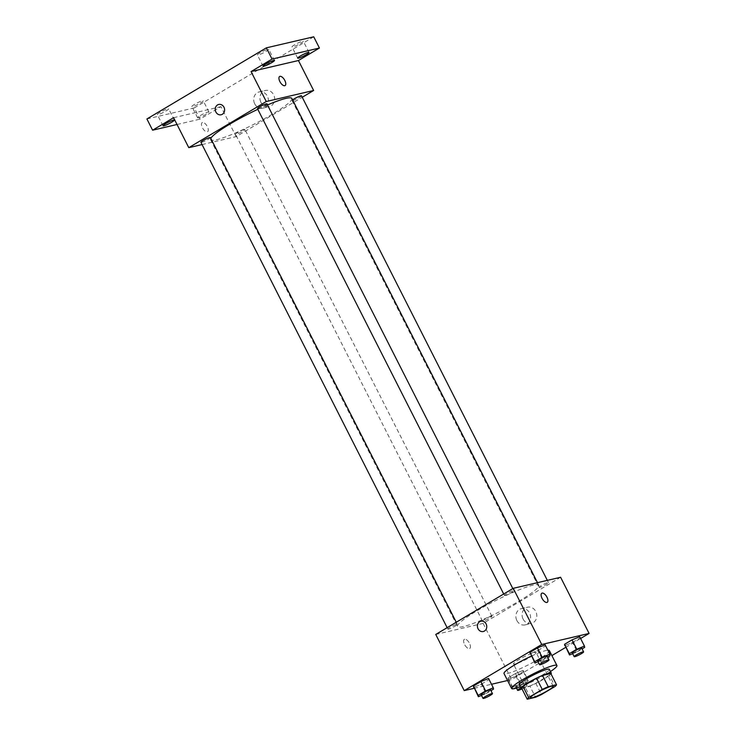 <?xml version="1.0" encoding="UTF-8"?>
<svg xmlns="http://www.w3.org/2000/svg" width="736" height="736" viewBox="0 0 736 736"><rect width="100%" height="100%" fill="white"/><g stroke="black" fill="none" stroke-linecap="round" stroke-linejoin="round"><path stroke-width="0.55" stroke-dasharray="3.68 2.76" d="M515.08 664.047A12.705 1.638 -26.9 0 1 513.443 664.028A12.705 1.638 -26.9 0 1 524.032 656.825A12.705 1.638 -26.9 0 1 536.102 652.538A12.705 1.638 -26.9 0 1 528.2 658.324A12.705 1.638 -26.9 0 1 515.08 664.047M521.52 687.967L529.828 686.026L535.532 697.259M550.813 673.532A16.394 2.107 -26.9 0 1 549.378 675.206L555.082 686.44M529.828 686.026A16.394 2.107 -26.9 0 0 535.79 683.302L549.378 675.206M521.87 688.657A16.937 2.18 153.1 0 0 537.151 682.695A16.937 2.18 153.1 0 0 550.988 673.882M549.369 669.346A16.937 2.18 -26.9 0 1 538.844 677.056A16.937 2.18 -26.9 0 1 521.355 684.692A16.937 2.18 -26.9 0 1 519.165 684.673M535.79 683.302L541.484 694.536M550.473 671.517A25.401 3.266 -26.9 0 1 520.269 686.844M549.323 650.532A25.401 3.266 -26.9 0 1 533.526 662.106A25.401 3.266 -26.9 0 1 507.297 673.56A25.401 3.266 -26.9 0 1 504.013 673.523M531.429 656.089A25.401 3.266 -26.9 0 1 547.86 650.192M538.08 661.747L542.625 659.888L537.878 650.523L530.205 653.66L537.878 650.523L545.339 646.079L545.118 644.782L550.086 655.445M572.663 653.678L577.208 651.82L572.461 642.454L564.788 645.601L572.461 642.454L579.913 638.02L579.701 636.723L584.669 647.376M474.14 688.307L491.501 684.259M507.564 680.515L511.612 679.567L551.89 655.592M565.69 647.376L580.603 638.498M481.519 695.419L486.064 693.56L481.316 684.195L473.644 687.332L481.316 684.195L488.778 679.76L488.557 678.463L493.525 689.117M523.14 670.395L515.458 673.532L508.006 677.976L508.226 679.273L515.899 676.136L523.351 671.692L523.14 670.395L515.458 673.532L508.006 677.976L508.226 679.273L515.899 676.136L523.351 671.692L523.14 670.395L527.887 679.751L520.214 682.898L512.753 687.332L512.974 688.629L520.646 685.492L528.108 681.058L527.887 679.751M463.441 626.538A45.558 5.86 -26.9 0 1 457.544 626.474A45.558 5.86 -26.9 0 1 495.521 600.631A45.558 5.86 -26.9 0 1 538.807 585.249A45.558 5.86 -26.9 0 1 510.48 606.004A45.558 5.86 -26.9 0 1 463.441 626.538M435.749 634.45L483.12 623.401L560.602 577.272M539.709 587.392A5.29 0.681 -26.9 0 1 539.028 587.383A5.29 0.681 -26.9 0 1 543.435 584.384A5.29 0.681 -26.9 0 1 548.467 582.599A5.29 0.681 -26.9 0 1 545.174 585.01A5.29 0.681 -26.9 0 1 539.709 587.392M505.126 595.461A5.29 0.681 -26.9 0 1 504.445 595.452A5.29 0.681 -26.9 0 1 508.852 592.452A5.29 0.681 -26.9 0 1 513.884 590.658A5.29 0.681 -26.9 0 1 510.591 593.069A5.29 0.681 -26.9 0 1 505.126 595.461M448.564 629.133A5.29 0.681 -26.9 0 1 447.884 629.124A5.29 0.681 -26.9 0 1 452.29 626.124A5.29 0.681 -26.9 0 1 457.323 624.33A5.29 0.681 -26.9 0 1 454.029 626.75A5.29 0.681 -26.9 0 1 448.564 629.133M491.216 616.262A5.29 0.681 153.1 0 0 485.751 618.645A5.29 0.681 153.1 0 0 482.466 621.055A5.29 0.681 153.1 0 0 487.49 619.27A5.29 0.681 153.1 0 0 491.906 616.271A5.29 0.681 153.1 0 0 491.216 616.262M483.12 623.401L511.612 679.567M523.112 619.096A8.326 7.314 -103.1 0 0 531.346 623.42A8.326 7.314 -103.1 0 0 536.581 613.658A8.326 7.314 -103.1 0 0 527.565 607.209A8.326 7.314 -103.1 0 0 523.112 619.096M464.655 639.225A5.29 2.438 59.2 0 0 464.324 639.354A5.29 2.438 59.2 0 0 464.931 645.15A5.29 2.438 59.2 0 0 469.743 648.453A5.29 2.438 59.2 0 0 469.32 642.988A5.29 2.438 59.2 0 0 464.655 639.225A5.29 2.438 59.2 0 0 464.324 639.354A5.29 2.438 59.2 0 0 464.94 645.15A5.29 2.438 59.2 0 0 469.743 648.453A5.29 2.438 59.2 0 0 469.32 642.988A5.29 2.438 59.2 0 0 464.664 639.216M547.216 602.324L547.225 602.324A5.29 2.438 -120.8 0 1 546.885 602.453A5.29 2.438 -120.8 0 1 542.22 598.69A5.29 2.438 -120.8 0 1 541.806 593.225L541.806 593.225M516.874 620.549A8.326 7.314 -103.1 0 0 525.108 624.882A8.326 7.314 -103.1 0 0 530.343 615.112A8.326 7.314 -103.1 0 0 521.327 608.663A8.326 7.314 -103.1 0 0 516.874 620.549M480.884 621.212L480.884 621.212A5.29 4.646 76.9 0 1 486.616 625.306A5.29 4.646 76.9 0 1 483.294 631.516L483.285 631.516M291.842 98.458A45.558 5.86 -26.9 0 1 263.516 119.214A45.558 5.86 -26.9 0 1 216.476 139.748A45.558 5.86 -26.9 0 1 210.579 139.684A45.558 5.86 -26.9 0 1 210.781 138.377M257.812 109.314A45.558 5.86 -26.9 0 1 267.481 104.972M244.26 129.472A5.29 0.681 153.1 0 0 238.795 131.854A5.29 0.681 153.1 0 0 235.502 134.274A5.29 0.681 153.1 0 0 240.534 132.48A5.29 0.681 153.1 0 0 244.941 129.481A5.29 0.681 153.1 0 0 244.26 129.472M266.92 103.868A5.29 0.681 -26.9 0 1 263.626 106.278A5.29 0.681 -26.9 0 1 258.161 108.67A5.29 0.681 -26.9 0 1 257.48 108.661M210.358 137.549A5.29 0.681 -26.9 0 1 207.074 139.96A5.29 0.681 -26.9 0 1 201.609 142.342A5.29 0.681 -26.9 0 1 200.919 142.333M301.502 95.809A5.29 0.681 -26.9 0 1 298.209 98.219A5.29 0.681 -26.9 0 1 292.744 100.602A5.29 0.681 -26.9 0 1 292.063 100.593A5.29 0.681 -26.9 0 1 292.588 99.93M202.05 144.569L236.155 136.611L302.248 97.262M146.906 118.965L194.276 107.916L199.971 119.149L220.956 106.656L236.155 136.611M194.276 107.916L313.729 36.8M260.949 102.35A8.326 7.314 -103.1 0 0 269.192 106.674A8.326 7.314 -103.1 0 0 274.418 96.913A8.326 7.314 -103.1 0 0 265.411 90.464A8.326 7.314 -103.1 0 0 260.949 102.35M173.586 117.705L220.956 106.656M202.501 122.48A5.29 2.438 59.2 0 0 202.161 122.608A5.29 2.438 59.2 0 0 202.777 128.404A5.29 2.438 59.2 0 0 207.58 131.707A5.29 2.438 59.2 0 0 207.156 126.242A5.29 2.438 59.2 0 0 202.501 122.48M202.501 122.47A5.29 2.438 59.2 0 0 202.17 122.608A5.29 2.438 59.2 0 0 202.777 128.404A5.29 2.438 59.2 0 0 207.58 131.707A5.29 2.438 59.2 0 0 207.166 126.242A5.29 2.438 59.2 0 0 202.501 122.47M285.062 85.578L285.062 85.578A5.29 2.438 -120.8 0 1 284.722 85.707A5.29 2.438 -120.8 0 1 280.066 81.944A5.29 2.438 -120.8 0 1 279.643 76.48L279.643 76.48M254.711 103.804A8.326 7.314 -103.1 0 0 262.954 108.128A8.326 7.314 -103.1 0 0 268.18 98.366A8.326 7.314 -103.1 0 0 259.173 91.917A8.326 7.314 -103.1 0 0 254.711 103.804M218.73 104.457L218.721 104.466A5.29 4.646 76.9 0 1 224.452 108.56A5.29 4.646 76.9 0 1 221.131 114.77L221.131 114.77M206.227 114.181A6.348 0.819 -26.9 0 1 197.598 117.751A6.348 0.819 -26.9 0 1 202.897 114.144A6.348 0.819 -26.9 0 1 208.932 112.001A6.348 0.819 -26.9 0 1 206.227 114.181M177.036 124.494L199.971 119.149M294.685 44.749A6.348 0.819 153.1 0 0 291.98 46.929A6.348 0.819 153.1 0 0 300.61 43.369A6.348 0.819 153.1 0 0 303.306 41.188A6.348 0.819 153.1 0 0 294.685 44.749M194.608 104.328A6.348 0.819 153.1 0 0 191.903 106.518A6.348 0.819 153.1 0 0 200.523 102.948A6.348 0.819 153.1 0 0 203.228 100.768A6.348 0.819 153.1 0 0 194.608 104.328M160.025 112.396A6.348 0.819 153.1 0 0 157.32 114.577A6.348 0.819 153.1 0 0 165.94 111.016A6.348 0.819 153.1 0 0 168.645 108.827A6.348 0.819 153.1 0 0 160.025 112.396M260.102 52.808A6.348 0.819 153.1 0 0 257.398 54.998A6.348 0.819 153.1 0 0 266.027 51.428A6.348 0.819 153.1 0 0 268.732 49.248A6.348 0.819 153.1 0 0 260.102 52.808M516.396 686.596A5.29 0.681 -26.9 0 1 515.706 686.587A5.29 0.681 -26.9 0 1 520.122 683.588A5.29 0.681 -26.9 0 1 525.145 681.803A5.29 0.681 -26.9 0 1 521.861 684.213A5.29 0.681 -26.9 0 1 516.396 686.596M515.458 673.532L520.214 682.898M508.006 677.976L512.753 687.332M508.226 679.273L512.974 688.629M515.899 676.136L520.646 685.492M523.351 671.692L528.108 681.058M520.83 687.958A5.29 0.681 -26.9 0 1 527.05 685.547A5.29 0.681 -26.9 0 1 521.98 688.868M577.208 651.82L582.102 648.904M581.707 648.131A5.29 0.681 -26.9 0 1 578.422 650.541A5.29 0.681 -26.9 0 1 572.958 652.924A5.29 0.681 -26.9 0 1 572.268 652.915M572.461 642.454L579.913 638.02M486.064 693.56L490.958 690.644M490.572 689.862A5.29 0.681 -26.9 0 1 487.278 692.272A5.29 0.681 -26.9 0 1 481.813 694.664A5.29 0.681 -26.9 0 1 481.123 694.655M481.316 684.195L488.778 679.76M542.625 659.888L547.52 656.972M547.124 656.19A5.29 0.681 -26.9 0 1 543.84 658.6A5.29 0.681 -26.9 0 1 538.375 660.983A5.29 0.681 -26.9 0 1 537.685 660.983M537.878 650.523L545.339 646.079M553.196 686.237L536.102 652.538M530.536 697.728L513.443 664.028M525.108 624.882L531.346 623.42M521.327 608.663L527.565 607.209M210.579 139.684L457.544 626.474M537.492 582.664L538.807 585.249M491.906 616.271L244.941 129.481M482.466 621.055L235.502 134.274M503.7 593.989L504.445 595.452M512.817 588.561L513.884 590.658M447.138 627.661L447.884 629.124M456.256 622.233L457.323 624.33M292.063 100.593L539.028 587.383M547.336 580.364L548.467 582.599M262.954 108.128L269.192 106.674M259.173 91.917L265.411 90.464M274.427 60.481L268.732 49.248M263.102 66.231L257.398 54.998M174.349 120.06L168.645 108.827M163.015 125.81L157.32 114.577M208.932 112.001L203.228 100.768M197.598 117.751L191.903 106.518M309.01 52.422L303.306 41.188M297.684 58.162L291.98 46.929M515.706 686.587L516.488 688.114M525.145 681.803L527.05 685.547"/><path stroke-width="1.1" d="M532.183 697.746A12.705 1.638 -26.9 0 1 530.536 697.728A12.705 1.638 -26.9 0 1 541.126 690.524A12.705 1.638 -26.9 0 1 553.196 686.237A12.705 1.638 -26.9 0 1 545.302 692.024A12.705 1.638 -26.9 0 1 532.183 697.746M541.484 694.536L555.082 686.44A16.394 2.107 -26.9 0 0 556.517 684.765L548.21 686.706A16.394 2.107 -26.9 0 0 542.248 689.439L528.66 697.526A16.394 2.107 -26.9 0 0 527.224 699.2L535.532 697.259A16.394 2.107 -26.9 0 0 541.484 694.536M542.248 689.439L536.544 678.206L522.956 686.292L528.66 697.526M522.956 686.292A16.394 2.107 -26.9 0 0 521.52 687.967L527.224 699.2M536.544 678.206A16.394 2.107 -26.9 0 1 542.506 675.473L548.21 686.706M556.517 684.765L550.813 673.532L542.506 675.473M550.988 673.882A16.937 2.18 153.1 0 0 551.273 673.09A16.937 2.18 153.1 0 0 528.273 682.594A16.937 2.18 153.1 0 0 521.06 688.418A16.937 2.18 153.1 0 0 521.87 688.657M521.06 688.418L519.165 684.673A16.937 2.18 -26.9 0 1 526.369 678.85A16.937 2.18 -26.9 0 1 549.369 669.346L551.273 673.09M520.269 686.844A25.401 3.266 -26.9 0 1 514.896 688.537A25.401 3.266 -26.9 0 1 511.612 688.5A25.401 3.266 -26.9 0 1 532.79 674.093A25.401 3.266 -26.9 0 1 556.922 665.51A25.401 3.266 -26.9 0 1 550.473 671.517M511.612 688.5L504.013 673.523A25.401 3.266 -26.9 0 1 531.429 656.089M547.86 650.192A25.401 3.266 -26.9 0 1 549.323 650.532L556.922 665.51M547.52 656.972L550.086 655.445L549.866 654.148L545.118 644.782L537.436 647.928L529.984 652.363L534.952 663.026L538.08 661.747M582.102 648.904L584.669 647.376L584.448 646.079L579.701 636.723L572.019 639.86L564.567 644.304L569.535 654.957L572.663 653.678M580.603 638.498L589.094 633.438L541.724 644.488L464.241 690.616L474.14 688.307M491.501 684.259L507.564 680.515M551.89 655.592L565.69 647.376M490.958 690.644L493.525 689.117L493.304 687.82L488.557 678.463L480.875 681.6L473.423 686.035L478.391 696.698L481.519 695.419M589.094 633.438L560.602 577.272L513.231 588.322L435.749 634.45L464.241 690.616M513.231 588.322L541.724 644.488M483.294 631.516A5.29 4.646 76.9 0 1 478.05 628.765A5.29 4.646 76.9 0 1 480.884 621.212A5.29 4.646 76.9 0 1 486.616 625.306A5.29 4.646 76.9 0 1 483.285 631.516A5.29 4.646 76.9 0 1 478.05 628.765A5.29 4.646 76.9 0 1 480.884 621.212M546.885 602.453A5.29 2.438 -120.8 0 1 542.23 598.69A5.29 2.438 -120.8 0 1 541.806 593.225A5.29 2.438 -120.8 0 1 546.609 596.528A5.29 2.438 -120.8 0 1 547.225 602.324A5.29 2.438 -120.8 0 1 546.885 602.453M541.806 593.225A5.29 2.438 -120.8 0 1 546.609 596.528A5.29 2.438 -120.8 0 1 547.216 602.324M210.781 138.377A45.558 5.86 -26.9 0 1 257.812 109.314M267.481 104.972A45.558 5.86 -26.9 0 1 291.842 98.458L537.492 582.664M503.7 593.989L257.48 108.661A5.29 0.681 -26.9 0 1 261.896 105.662A5.29 0.681 -26.9 0 1 266.92 103.868L512.817 588.561M447.138 627.661L200.919 142.333A5.29 0.681 -26.9 0 1 205.335 139.334A5.29 0.681 -26.9 0 1 210.358 137.549L456.256 622.233M292.588 99.93A5.29 0.681 -26.9 0 1 297.758 96.968A5.29 0.681 -26.9 0 1 301.502 95.809L547.336 580.364M302.248 97.262L313.637 90.482L266.266 101.531L188.784 147.66L202.05 144.569M313.637 90.482L298.439 60.527L319.424 48.033L313.729 36.8L266.349 47.849L272.053 59.082L251.068 71.576L266.266 101.531M266.349 47.849L146.906 118.965L152.6 130.198L177.036 124.494M188.784 147.66L173.586 117.705L152.6 130.198M221.131 114.77A5.29 4.646 76.9 0 1 215.896 112.019A5.29 4.646 76.9 0 1 218.721 104.466A5.29 4.646 76.9 0 1 224.452 108.56A5.29 4.646 76.9 0 1 221.131 114.77A5.29 4.646 76.9 0 1 215.887 112.019A5.29 4.646 76.9 0 1 218.73 104.457M298.439 60.527L251.068 71.576M284.731 85.707A5.29 2.438 -120.8 0 1 280.066 81.944A5.29 2.438 -120.8 0 1 279.643 76.48A5.29 2.438 -120.8 0 1 284.446 79.782A5.29 2.438 -120.8 0 1 285.062 85.578A5.29 2.438 -120.8 0 1 284.731 85.707M279.643 76.48A5.29 2.438 -120.8 0 1 284.446 79.782A5.29 2.438 -120.8 0 1 285.062 85.578M271.722 62.661A6.348 0.819 -26.9 0 1 263.102 66.231A6.348 0.819 -26.9 0 1 268.392 62.624A6.348 0.819 -26.9 0 1 274.427 60.481A6.348 0.819 -26.9 0 1 271.722 62.661M306.305 54.602A6.348 0.819 -26.9 0 1 297.684 58.162A6.348 0.819 -26.9 0 1 302.974 54.565A6.348 0.819 -26.9 0 1 309.01 52.422A6.348 0.819 -26.9 0 1 306.305 54.602M319.424 48.033L272.053 59.082M171.644 122.25A6.348 0.819 -26.9 0 1 163.015 125.81A6.348 0.819 -26.9 0 1 168.314 122.213A6.348 0.819 -26.9 0 1 174.349 120.06A6.348 0.819 -26.9 0 1 171.644 122.25M521.98 688.868A5.29 0.681 -26.9 0 1 518.291 690.34A5.29 0.681 -26.9 0 1 517.61 690.331A5.29 0.681 -26.9 0 1 520.83 687.958M584.448 646.079L576.766 649.226L569.314 653.66L569.535 654.957M574.172 656.659L572.268 652.915A5.29 0.681 -26.9 0 1 576.684 649.916A5.29 0.681 -26.9 0 1 581.707 648.131L583.611 651.875A5.29 0.681 -26.9 0 1 580.318 654.286A5.29 0.681 -26.9 0 1 574.853 656.668A5.29 0.681 -26.9 0 1 574.172 656.659A5.29 0.681 -26.9 0 1 578.579 653.66A5.29 0.681 -26.9 0 1 583.611 651.875M579.701 636.723L572.019 639.86L576.766 649.226M572.019 639.86L564.567 644.304L569.314 653.66M564.567 644.304L564.788 645.601M493.304 687.82L485.631 690.957L478.17 695.4L478.391 696.698M483.028 698.4L481.123 694.655A5.29 0.681 -26.9 0 1 485.539 691.647A5.29 0.681 -26.9 0 1 490.572 689.862L492.467 693.606A5.29 0.681 -26.9 0 1 489.173 696.017A5.29 0.681 -26.9 0 1 483.708 698.409A5.29 0.681 -26.9 0 1 483.028 698.4A5.29 0.681 -26.9 0 1 487.434 695.391A5.29 0.681 -26.9 0 1 492.467 693.606M488.557 678.463L480.875 681.6L485.631 690.957M480.875 681.6L473.423 686.035L478.17 695.4M473.423 686.035L473.644 687.332M549.866 654.148L542.193 657.285L534.732 661.728L534.952 663.026M539.589 664.728L537.685 660.983A5.29 0.681 -26.9 0 1 542.101 657.975A5.29 0.681 -26.9 0 1 547.124 656.19L549.028 659.934A5.29 0.681 -26.9 0 1 545.735 662.345A5.29 0.681 -26.9 0 1 540.27 664.728A5.29 0.681 -26.9 0 1 539.589 664.728A5.29 0.681 -26.9 0 1 543.996 661.719A5.29 0.681 -26.9 0 1 549.028 659.934M545.118 644.782L537.436 647.928L542.193 657.285M537.436 647.928L529.984 652.363L534.732 661.728M529.984 652.363L530.205 653.66M516.488 688.114L517.61 690.331"/></g></svg>

